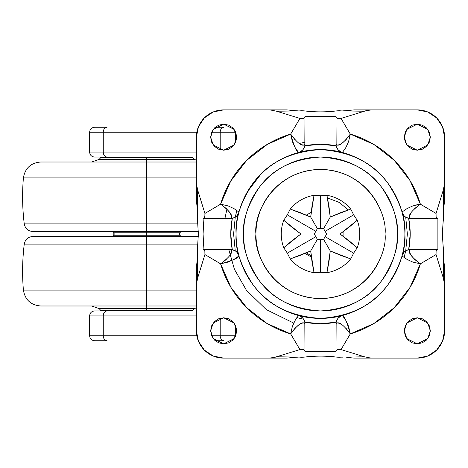 <?xml version="1.0" encoding="UTF-8"?>
<svg xmlns="http://www.w3.org/2000/svg" width="468" height="468" viewBox="0 0 468 468"><rect width="100%" height="100%" fill="white"/><g stroke="black" fill="none" stroke-linecap="round" stroke-linejoin="round"><path stroke-width="0.7" d="M146.718 236.48L198.333 236.48L146.718 236.48L146.718 162.01L196.367 162.01L146.718 162.01L146.718 157.459L100.76 157.459L146.718 157.459L146.718 157.049L146.718 157.459L192.676 157.459L146.718 157.459L146.718 159.389L99.14 159.389L194.302 159.389L146.718 159.389L146.718 177.922L196.367 177.922L146.718 177.922L146.718 223.885L197.982 223.885L146.718 223.885L146.718 231.52L198.333 231.52L146.718 231.52L146.718 232.76L180.233 232.76L146.718 232.76L180.233 232.76L146.718 232.76L146.718 234L178.992 234L146.718 234L178.992 234L146.718 234L146.718 235.24L180.233 235.24L146.718 235.24L180.233 235.24L146.718 235.24L146.718 244.115L197.982 244.115L146.718 244.115L146.718 290.078L196.367 290.078L146.718 290.078L146.718 305.99L196.367 305.99L146.718 305.99L146.718 310.541L100.76 310.541L192.676 310.541L146.718 310.541L146.718 310.951L146.718 310.541L100.76 310.541L192.676 310.541L146.718 310.541L146.718 308.611L99.14 308.611L194.302 308.611L99.14 308.611L146.718 308.611L146.718 305.99L40.716 305.99L146.718 305.99L146.718 290.078L23.4 290.078L146.718 290.078L23.4 290.078L146.718 290.078L146.718 244.115L24.254 244.115L146.718 244.115L24.254 244.115L146.718 244.115L146.718 236.48L32.883 236.48C28.092 236.861 25.213 239.405 24.254 244.115C22.388 259.407 22.107 274.728 23.4 290.078C25.067 299.848 30.835 305.154 40.716 305.99L146.718 305.99M95.08 340.739L107.049 340.739A4.967 3.779 90 0 1 103.27 335.778L196.817 335.778L103.27 335.778L103.27 315.918L196.367 315.918L89.628 315.918L89.628 335.778L103.27 335.778L89.628 335.778C89.92 338.791 91.576 340.447 94.594 340.739L107.049 340.739A4.967 3.779 -90 0 1 103.27 335.778L103.27 315.918A4.967 3.779 90 0 1 107.049 310.951L94.594 310.951C91.576 311.249 89.92 312.905 89.628 315.918L103.27 315.918A4.967 3.779 -90 0 1 107.049 310.951L95.08 310.951M232.888 146.402L235.714 142.178L236.703 137.188L235.714 132.204L235.322 132.222L235.322 143.032L235.322 132.222L220.206 132.222L220.206 149.754L220.206 132.222L211.624 132.222L235.72 132.222L232.888 127.975L228.659 125.149L223.675 124.155L218.685 125.149L214.455 127.975L211.63 132.204L210.641 137.188L211.63 142.178L214.455 146.402L218.685 149.228L223.675 150.222L228.659 149.228L232.888 146.402L235.714 142.178L236.703 137.188L234.099 145.01L223.675 150.222L213.244 145.01L210.641 137.188L211.63 142.178M235.322 324.967L235.322 335.778L235.72 335.778L235.322 335.778L235.322 324.967M220.206 318.246L220.206 335.778L235.322 335.778L235.322 336.656L235.322 335.778L220.206 335.778L220.206 318.246M211.624 335.778L220.206 335.778A4.967 3.779 90 0 0 223.985 340.739L215.227 340.739L223.985 340.739A4.967 3.779 -90 0 1 220.206 335.778L211.624 335.778L214.455 340.025L218.685 342.851L223.675 343.845L228.659 342.851L232.888 340.025L235.714 335.796L236.703 330.812L234.099 338.627L223.675 343.845L213.244 338.627L210.641 330.812L211.63 335.796M95.162 157.049L107.049 157.049A4.967 3.779 -90 0 1 103.27 152.082L103.27 132.222L89.628 132.222L103.27 132.222L103.27 152.082L196.367 152.082L103.27 152.082A4.967 3.779 90 0 0 107.049 157.049L94.594 157.049C91.576 156.751 89.92 155.095 89.628 152.082L103.27 152.082L89.628 152.082L89.628 132.222C89.92 129.209 91.576 127.553 94.594 127.261L107.049 127.261A4.967 3.779 90 0 0 103.27 132.222A4.967 3.779 -90 0 1 107.049 127.261L95.162 127.261M196.817 132.222L103.27 132.222L196.817 132.222M215.227 127.261L223.985 127.261A4.967 3.779 90 0 0 220.206 132.222A4.967 3.779 -90 0 1 223.985 127.261L215.227 127.261M235.322 131.344L235.322 132.222L235.322 131.344M343.904 236.773L343.904 231.227M311.167 212.337L306.376 215.099M348.215 209.898L339.329 202.463L327.489 197.935M281.262 234A39.218 39.218 0 0 1 283.754 220.241L287.323 214.853L290.207 209.073A39.218 39.218 0 0 1 314.034 195.314L320.486 195.712L326.933 195.314A39.218 39.218 0 0 1 350.76 209.073L353.644 214.853L357.213 220.241A39.218 39.218 0 0 1 359.705 234A39.218 39.218 0 0 0 357.213 220.241L348.859 227.395L340.072 234L357.213 247.759A39.218 39.218 0 0 0 359.705 234A39.218 39.218 0 0 1 357.213 247.759L353.644 253.147L350.76 258.927L340.4 255.276L330.279 250.965L326.933 272.686A39.218 39.218 0 0 0 350.76 258.927A39.218 39.218 0 0 1 326.933 272.686L320.486 272.288L326.933 272.686L328.951 261.869L330.279 250.965L350.76 258.927L353.644 253.147L357.213 247.759L348.865 240.611L340.072 234L357.213 220.241L353.644 214.853L350.76 209.073A39.218 39.218 0 0 0 326.933 195.314L328.951 206.125L330.279 217.035L326.933 195.314L320.486 195.712L314.034 195.314A39.218 39.218 0 0 0 290.207 209.073L300.567 212.724L310.688 217.035L314.034 195.314L312.016 206.131L310.688 217.035L290.207 209.073L287.323 214.853L283.754 220.241A39.218 39.218 0 0 0 283.754 247.759L292.108 240.605L300.895 234L281.262 234L300.895 234L283.754 220.241L292.102 227.389L300.895 234L283.754 247.759A39.218 39.218 0 0 1 281.262 234M380.11 209.301C376.834 201.392 372.171 194.413 366.122 188.364C360.067 182.309 353.088 177.647 345.179 174.371C337.276 171.095 329.045 169.457 320.486 169.457C311.928 169.457 303.691 171.095 295.788 174.371C287.878 177.647 280.899 182.309 274.845 188.364C268.796 194.413 264.133 201.392 260.857 209.301C257.581 217.21 255.943 225.441 255.943 234L243.53 234C242.506 247.373 247.636 262.764 258.921 280.174C272.282 298.847 292.804 309.108 320.486 310.951C348.163 309.108 368.685 298.847 382.046 280.174C393.331 262.764 398.461 247.373 397.437 234C398.461 220.627 393.331 205.236 382.046 187.826C368.685 169.153 348.163 158.892 320.486 157.049C292.804 158.892 272.282 169.153 258.921 187.826C247.636 205.236 242.506 220.627 243.53 234L255.943 234C253.352 215.122 272.715 170.34 320.486 169.457C368.252 170.34 387.615 215.122 385.024 234L397.437 234C397.437 244.202 395.483 254.019 391.576 263.449C387.674 272.873 382.11 281.198 374.897 288.411C367.684 295.63 359.36 301.187 349.929 305.095C340.505 308.997 330.689 310.951 320.486 310.951C310.278 310.951 300.462 308.997 291.037 305.095C281.607 301.187 273.289 295.63 266.07 288.411C258.857 281.198 253.293 272.873 249.391 263.449C245.484 254.019 243.53 244.202 243.53 234C243.53 223.798 245.484 213.981 249.391 204.551C253.293 195.127 258.857 186.802 266.07 179.589C273.289 172.37 281.607 166.813 291.037 162.905C300.462 159.003 310.278 157.049 320.486 157.049C330.689 157.049 340.505 159.003 349.929 162.905C359.36 166.813 367.684 172.37 374.897 179.589C382.11 186.802 387.674 195.127 391.576 204.551C395.483 213.981 397.437 223.798 397.437 234L385.024 234C387.615 252.878 368.252 297.66 320.486 298.543C272.715 297.66 253.352 252.878 255.943 234C255.943 242.559 257.581 250.789 260.857 258.699C264.133 266.608 268.796 273.587 274.845 279.636C280.899 285.691 287.878 290.353 295.788 293.629C303.691 296.905 311.928 298.543 320.486 298.543C329.045 298.543 337.276 296.905 345.179 293.629C353.088 290.353 360.067 285.691 366.122 279.636C372.171 273.587 376.834 266.608 380.11 258.699M236.083 234C234.959 219.328 240.587 202.451 252.966 183.362C267.62 162.876 290.125 151.626 320.486 149.602C350.842 151.626 373.347 162.876 388.001 183.362C400.38 202.451 406.008 219.328 404.884 234C404.884 222.809 402.743 212.039 398.461 201.702C394.173 191.359 388.077 182.233 380.162 174.318C372.247 166.409 363.121 160.308 352.784 156.025C342.441 151.743 331.677 149.602 320.486 149.602C309.29 149.602 298.525 151.743 288.183 156.025C277.846 160.308 268.72 166.409 260.805 174.318C252.89 182.233 246.794 191.359 242.512 201.702C238.224 212.039 236.083 222.809 236.083 234C236.083 245.191 238.224 255.961 242.512 266.298C246.794 276.641 252.89 285.767 260.805 293.682C268.72 301.591 277.846 307.692 288.183 311.975C298.525 316.257 309.29 318.398 320.486 318.398C331.677 318.398 342.441 316.257 352.784 311.975C363.121 307.692 372.247 301.591 380.162 293.682C388.077 285.767 394.173 276.641 398.461 266.298C402.743 255.961 404.884 245.191 404.884 234C406.008 248.672 400.38 265.549 388.001 284.638C373.347 305.124 350.842 316.374 320.486 318.398C290.125 316.374 267.62 305.124 252.966 284.638C240.587 265.549 234.959 248.672 236.083 234M323.587 239.376L330.279 250.965L323.587 239.376L325.137 236.685L353.644 253.147L325.137 236.685L326.687 234L340.072 234L326.687 234L325.137 231.315L353.644 214.853L325.137 231.315L323.587 228.624L320.486 228.624L320.486 195.712L320.486 228.624L317.38 228.624L310.688 217.035L317.38 228.624L315.83 231.315L287.323 214.853L315.83 231.315L314.28 234L300.895 234L314.28 234L315.83 236.685L287.323 253.147L283.754 247.759L287.323 253.147L290.207 258.927A39.218 39.218 0 0 0 314.034 272.686L312.016 261.875L310.688 250.965L314.034 272.686A39.218 39.218 0 0 1 290.207 258.927L287.323 253.147L315.83 236.685L317.38 239.376L323.587 239.376L326.687 234L323.587 228.624L330.279 217.035L323.587 228.624L317.38 228.624L314.28 234L317.38 239.376L310.688 250.965L317.38 239.376L320.486 239.376L320.486 272.288L320.486 239.376L323.587 239.376L326.687 234M320.486 272.288L314.034 272.686L320.486 272.288M330.279 217.035L350.76 209.073L340.411 212.718L330.279 217.035M310.688 250.965L290.207 258.927L300.555 255.282L310.688 250.965M311.349 257.078L305.06 253.457L311.349 257.078M306.376 252.901L311.167 255.663M317.38 228.624L319.059 228.624M317.38 239.376L314.28 234M197.139 253.697L198.356 234L203.931 234L203.083 218.486L232.268 218.322L230.777 234.023L232.268 249.678L203.083 249.514L203.931 234L203.083 249.514L204.352 249.994L204.849 251.158L204.914 254.563L197.701 277.887L204.914 254.563L220.58 263.812L230.935 287.399L246.765 307.722L267.088 323.546L290.675 333.906L299.924 349.573L276.594 356.78L269.954 358.114L286.796 358.114L293.126 357.435L286.796 358.114L223.675 358.114L213.221 356.037L204.364 350.117L198.444 341.26L196.367 330.812L196.367 284.532L197.701 277.887L197.338 250.591L198.356 234L197.338 217.409L197.701 190.113L204.914 213.437L205.06 215.251L204.352 218.006L203.083 218.486L203.931 234L198.356 234L197.139 214.285M235.258 250.871L233.602 234L235.258 217.129L236.884 210.348M405.709 217.129L407.365 234L405.709 250.871L404.083 257.652M304.966 142.284L299.175 143.454M430.326 137.188L427.723 145.01L417.292 150.222L406.867 145.01L404.264 137.188L405.253 142.178L408.078 146.402L412.308 149.228L417.292 150.222L422.282 149.228L426.512 146.402L429.337 142.178L430.326 137.188L429.337 132.204L426.512 127.975L422.282 125.149L417.292 124.155L412.308 125.149L408.078 127.975L405.253 132.204L404.264 137.188L406.867 129.373L417.292 124.155L427.723 129.373L430.326 137.188M430.326 330.812L427.723 338.627L417.292 343.845L406.867 338.627L404.264 330.812L405.253 335.796L408.078 340.025L412.308 342.851L417.292 343.845L422.282 342.851L426.512 340.025L429.337 335.796L430.326 330.812L429.337 325.822L426.512 321.598L422.282 318.772L417.292 317.778L412.308 318.772L408.078 321.598L405.253 325.822L404.264 330.812L406.867 322.99L417.292 317.778L427.723 322.99L430.326 330.812M226.921 209.126L224.927 218.486M241.178 205.113L243.992 198.321M247.42 191.757L260.816 174.307M349.374 154.697L356.166 157.511M399.789 262.887L396.975 269.679M291.593 313.303L284.801 310.489M444.6 284.532L444.6 267.69L443.916 261.36L444.6 267.69L444.6 330.812L442.523 341.26L436.603 350.117L427.746 356.037L417.292 358.114L354.171 358.114L347.841 357.435L354.171 358.114L371.013 358.114L364.373 356.78L341.043 349.573L350.292 333.906L373.879 323.546L394.202 307.722L410.032 287.399L420.387 263.812L436.053 254.563L443.266 277.887L444.6 284.532L444.6 330.812A27.308 27.308 0 0 1 417.292 358.114L371.013 358.114L367.614 357.786M371.013 109.886L354.171 109.886L347.841 110.565L354.171 109.886L417.292 109.886L427.746 111.963L436.603 117.883L442.523 126.74L444.6 137.188L444.6 200.31L443.916 206.64L444.6 200.31L444.6 183.468L443.266 190.113L436.053 213.437L420.387 204.188L410.032 180.601L394.202 160.278L373.879 144.454L350.292 134.094L341.043 118.427L364.373 111.22L371.013 109.886L417.292 109.886A27.308 27.308 0 0 1 444.6 137.188L444.6 183.468L444.267 186.867M196.367 183.468L196.367 200.31L197.051 206.64L196.367 200.31L196.367 137.188L198.444 126.74L204.364 117.883L213.221 111.963L223.675 109.886L286.796 109.886L293.126 110.565L286.796 109.886L269.954 109.886L276.594 111.22L299.924 118.427L290.675 134.094L267.088 144.454L246.765 160.278L230.935 180.601L220.58 204.188L204.914 213.437L197.701 190.113L196.367 183.468L196.367 137.188A27.308 27.308 0 0 1 223.675 109.886L269.954 109.886L273.353 110.214M269.954 358.114L223.675 358.114A27.308 27.308 0 0 1 196.367 330.812L196.367 267.69L197.051 261.36L196.367 267.69L196.367 284.532L196.7 281.133M236.703 330.812L235.714 325.822L232.888 321.598L228.659 318.772L223.675 317.778L218.685 318.772L214.455 321.598L211.63 325.822L210.641 330.812L213.244 322.99L223.675 317.778L234.099 322.99L236.703 330.812M229.759 255.575L231.689 251.304L230.806 249.532L203.609 249.514L204.352 249.994L204.849 251.158L204.914 254.563L220.58 263.812C232.28 260.618 238.417 257.997 238.99 255.949L233.953 259.412L228.051 262.115L220.58 263.812A104.259 104.259 0 0 0 290.675 333.906L292.371 326.436L295.068 320.533L298.531 315.496C302.474 316.807 304.615 319.533 304.955 323.68L303.182 322.791L299.502 324.33L295.027 328.173L290.675 333.906L299.924 349.573L303.322 349.631L304.493 350.128L304.966 350.877L304.808 322.212L320.504 323.704L336.159 322.212L336.001 350.877L336.001 323.885A8.687 8.687 0 0 1 341.997 315.625A8.687 8.687 0 0 0 336.001 323.885M364.373 356.78L346.174 357.131L364.373 356.78L341.043 349.573L337.639 349.631L336.474 350.128L336.001 351.398L304.966 351.398L336.001 351.398L336.474 350.128L337.639 349.631L341.043 349.573L350.292 333.906C347.098 322.2 344.477 316.064 342.436 315.496L345.899 320.533L348.596 326.436L350.292 333.906A104.259 104.259 0 0 0 420.387 263.812L412.916 262.115L407.014 259.412L401.977 255.949C403.293 252.006 406.019 249.871 410.161 249.532L409.278 251.298L410.81 254.984L414.66 259.453L420.387 263.812L436.053 254.563L436.112 251.158L436.615 249.994L437.358 249.514L408.699 249.678L410.19 233.977L408.699 218.322L437.358 218.486L410.372 218.486A8.687 8.687 0 0 1 402.111 212.49A8.687 8.687 0 0 0 410.372 218.486M411.208 212.425L409.278 216.696L410.161 218.468C406.019 218.129 403.293 215.994 401.977 212.051L407.014 208.588L412.916 205.885L420.387 204.188A104.259 104.259 0 0 0 350.292 134.094L348.596 141.564L345.899 147.467L342.436 152.504C338.493 151.193 336.352 148.467 336.012 144.319L337.785 145.209L341.464 143.67L345.94 139.827L350.292 134.094L341.043 118.427L337.644 118.369L336.474 117.872L336.001 117.123L336.159 145.788L320.463 144.296L304.808 145.788L304.966 116.602L336.001 116.602L336.001 144.115A8.687 8.687 0 0 0 341.997 152.375A8.687 8.681 -74.9 0 1 336.012 144.319C338.475 146.958 343.237 143.547 350.292 134.094M304.966 116.602L304.493 117.872L303.328 118.369L299.924 118.427L276.594 111.22L303.896 110.852C314.952 112.209 326.015 112.209 337.071 110.852L364.373 111.22L341.043 118.427L337.644 118.369L336.474 117.872L336.001 116.602L304.966 116.602L304.493 117.872L303.328 118.369L299.924 118.427L290.675 134.094C293.869 145.8 296.49 151.936 298.531 152.504L295.068 147.467L292.371 141.564L290.675 134.094A104.259 104.259 0 0 0 220.58 204.188L228.051 205.885L233.953 208.588L238.99 212.051C237.674 215.994 234.948 218.129 230.806 218.468L231.689 216.702L230.157 213.016L226.307 208.547L220.58 204.188L204.914 213.437L204.855 216.842L204.352 218.006L203.609 218.486L230.595 218.486A8.687 8.687 0 0 0 238.861 212.49A8.687 8.687 0 0 1 230.595 218.486M226.559 279.256L230.695 286.983M267.503 323.792L275.225 327.928M365.736 327.928L373.464 323.792M410.278 286.983L414.408 279.256M417.292 317.778L412.308 318.772M412.308 342.851L417.292 343.845M414.408 188.744L410.278 181.017M373.464 144.208L365.742 140.072M275.231 140.072L267.901 143.974L246.765 160.278L230.455 181.414L226.559 188.744M211.63 132.204L210.641 137.188L213.244 129.373L223.675 124.155L234.099 129.373L236.703 137.188L235.714 132.204M228.77 249.514L234.433 269.328L246.443 290.3L266.304 309.611L293.769 323.101M303.603 319.229L296.829 317.602M402.106 212.484A8.687 8.681 164.9 0 0 410.161 218.468C407.523 216.005 410.933 211.249 420.387 204.188L436.053 213.437L436.117 216.842L436.615 218.006L437.884 218.486L437.884 249.514L437.884 218.486L436.615 218.006L436.117 216.842L436.053 213.437L443.266 190.113L443.629 217.409C442.278 228.472 442.278 239.528 443.629 250.591L443.266 277.887L436.053 254.563L436.112 251.158L436.615 249.994L437.358 249.514L410.372 249.514A8.687 8.687 0 0 0 402.111 255.51A8.687 8.687 0 0 1 410.372 249.514M342.985 357.142L337.071 357.148C326.015 355.791 314.952 355.791 303.896 357.148L276.594 356.78L299.924 349.573L303.322 349.631L304.493 350.128L304.966 350.877L304.966 323.885A8.687 8.687 0 0 0 298.97 315.625A8.687 8.681 105.1 0 1 304.955 323.68C302.492 321.042 297.73 324.453 290.675 333.906M304.966 117.123L304.966 144.115A8.687 8.687 0 0 1 298.97 152.375A8.687 8.687 0 0 0 304.966 144.115M437.884 249.514L437.358 249.514L437.884 249.514M304.966 351.398L304.966 350.877L304.966 351.398M299.45 315.795L302.468 317.79M303.282 318.743L304.732 321.879M304.504 321.077L304.808 322.212C315.28 324.213 325.734 324.213 336.159 322.212L337.621 318.831M336.246 321.832L337.674 318.761M338.487 317.801L341.488 315.806M402.281 255.031L404.27 252.012M405.224 251.205L408.359 249.748M407.564 249.982L408.699 249.678C410.699 239.201 410.699 228.753 408.699 218.322L405.317 216.865M408.318 218.24L405.241 216.813M404.282 216L402.293 212.999M341.517 152.205L338.499 150.21M337.685 149.257L336.235 146.121M336.463 146.923L336.159 145.788C325.687 143.787 315.233 143.787 304.808 145.788L303.346 149.169M304.721 146.168L303.293 149.239M302.48 150.199L299.479 152.194M238.686 212.969L236.697 215.988M235.743 216.795L232.608 218.252M233.403 218.018L232.268 218.322C230.268 228.799 230.268 239.247 232.268 249.678L235.65 251.135M232.649 249.76L235.726 251.187M236.685 252L238.674 255.001M238.99 255.949C237.674 252.006 234.948 249.871 230.806 249.532C233.444 251.995 230.034 256.751 220.58 263.812L226.29 259.471M298.906 143.272L303.176 145.209L304.955 144.319C302.492 146.958 297.73 143.547 290.675 134.094L295.01 139.803M342.061 324.728L337.791 322.791L336.012 323.68C338.475 321.042 343.237 324.453 350.292 333.906L345.957 328.197M415.21 205.119L420.387 204.188L414.677 208.529M304.019 319.931L303.346 318.831M302.088 317.427L301.567 316.988M300.175 316.116L299.409 315.777M298.97 315.625A8.687 8.687 0 0 1 304.966 323.885M342.436 315.496C338.493 316.807 336.352 319.533 336.012 323.68A8.687 8.681 -105.1 0 1 342.003 315.625M341.558 315.783L340.786 316.122M339.394 316.994L338.873 317.427M420.387 263.812C410.933 256.751 407.523 251.995 410.161 249.532A8.687 8.681 15.1 0 0 402.106 255.516M405.873 250.766L405.311 251.141M403.907 252.392L403.118 253.416M402.603 254.311L402.264 255.078M402.264 212.928L402.603 213.695M403.123 214.59L403.913 215.608M337.252 148.608L337.621 149.169M338.879 150.573L339.903 151.363M340.792 151.884L341.558 152.223M341.997 152.375A8.687 8.687 0 0 1 336.001 144.115M298.531 152.504C302.474 151.193 304.615 148.467 304.955 144.319A8.687 8.681 74.9 0 1 298.964 152.375M299.409 152.217L300.181 151.878M301.573 151.006L302.094 150.573M220.58 204.188C230.034 211.249 233.444 216.005 230.806 218.468A8.687 8.681 -164.9 0 0 238.861 212.484M234.55 217.532L235.656 216.859M237.06 215.608L237.849 214.584M238.364 213.689L238.703 212.922M230.595 249.514A8.687 8.687 0 0 1 238.861 255.51A8.687 8.687 0 0 0 230.595 249.514L230.806 249.532A8.687 8.681 -15.1 0 1 238.861 255.516M238.703 255.072L238.364 254.305M237.843 253.41L237.054 252.392M197.344 256.505L197.701 277.887M300.789 110.659L303.896 110.852C314.952 112.215 326.015 112.215 337.071 110.852L340.201 110.659M443.828 214.303L443.629 217.409C442.266 228.472 442.266 239.528 443.629 250.591L443.828 253.714M340.177 357.341L337.071 357.148C326.015 355.785 314.952 355.785 303.896 357.148L300.766 357.341M364.566 111.132L367.632 110.214M342.985 110.857L347.841 110.565L346.174 110.869L364.373 111.22M276.594 111.22L294.793 110.869L293.126 110.565L297.981 110.857M443.348 278.086L444.272 281.145M443.623 256.505L443.916 261.36L443.611 259.693L443.266 277.887M443.266 190.113L443.611 208.307L443.916 206.64L443.623 211.495M276.401 356.868L273.335 357.786M297.981 357.142L293.126 357.435L294.793 357.131L276.594 356.78M346.174 357.131L347.841 357.435L346.174 357.131M197.356 259.693L197.051 261.36L197.356 259.693M197.619 189.914L196.695 186.855M197.344 211.495L197.051 206.64L197.356 208.307L197.701 190.113M146.718 235.24L113.209 235.24L146.718 235.24M146.718 234L114.449 234L146.718 234M146.718 232.76L113.209 232.76L146.718 232.76M146.718 162.01L40.716 162.01C30.835 162.846 25.067 168.152 23.4 177.922C22.107 193.272 22.388 208.593 24.254 223.885C25.213 228.595 28.092 231.139 32.883 231.52L146.718 231.52M146.718 223.885L24.254 223.885L146.718 223.885M146.718 177.922L23.4 177.922L146.718 177.922M146.718 159.389L194.302 159.389L146.718 159.389M146.718 157.459L192.676 157.459L146.718 157.459M146.718 157.049L114.572 157.049M104.715 310.951L114.572 310.951M146.718 308.611L194.302 308.611L146.718 308.611M101.252 310.951L99.14 308.611L91.687 305.99M196.367 307.885L194.302 308.611L192.19 310.951M196.367 160.114L194.302 159.389L192.19 157.049M91.687 162.01L99.14 159.389L101.252 157.049M180.233 236.48L180.233 235.24L178.992 234L180.233 232.76L180.233 231.52M113.209 236.48L113.209 235.24L114.449 234L113.209 232.76L113.209 231.52"/></g></svg>

